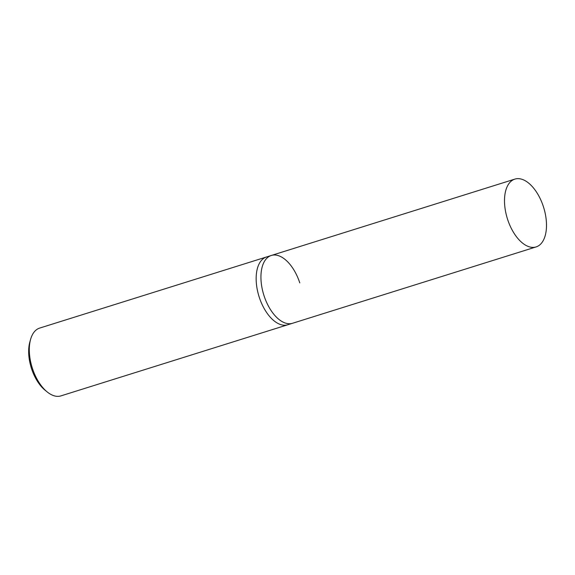 <?xml version="1.0" encoding="UTF-8"?>
<svg xmlns="http://www.w3.org/2000/svg" width="575" height="575" viewBox="0 0 575 575"><rect width="100%" height="100%" fill="white"/><g stroke="black" fill="none" stroke-linecap="round" stroke-linejoin="round"><path stroke-width="0.86" d="M536.123 246.919A35.528 18.982 -107.4 0 1 507.632 219.463A35.528 18.982 -107.4 0 1 514.869 179.112A35.528 18.982 -107.4 0 1 543.368 206.569A35.528 18.982 -107.4 0 1 536.123 246.919L292.553 323.272A35.528 18.982 -107.4 0 1 264.062 295.816A35.528 18.982 -107.4 0 1 271.299 255.472L266.527 256.967A35.528 18.982 72.6 0 0 259.282 297.318A35.528 18.982 72.6 0 0 287.78 324.767L60.921 395.887A35.528 18.982 -107.4 0 1 47.078 391.841A35.528 18.982 -107.4 0 1 32.43 368.431A35.528 18.982 -107.4 0 1 30.612 339.308A35.528 18.982 -107.4 0 1 39.668 328.081L266.527 256.967A35.528 18.982 72.6 0 0 259.282 297.318A35.528 18.982 72.6 0 0 287.78 324.767L292.553 323.272A35.528 18.982 -107.4 0 1 264.062 295.816A35.528 18.982 -107.4 0 1 271.299 255.472A35.528 18.982 -107.4 0 1 299.798 282.922M30.612 339.308L29.864 341.945A32.567 17.401 72.6 0 0 31.532 368.64A32.567 17.401 72.6 0 0 44.958 390.102L47.078 391.841M271.299 255.472L514.869 179.112"/></g></svg>
